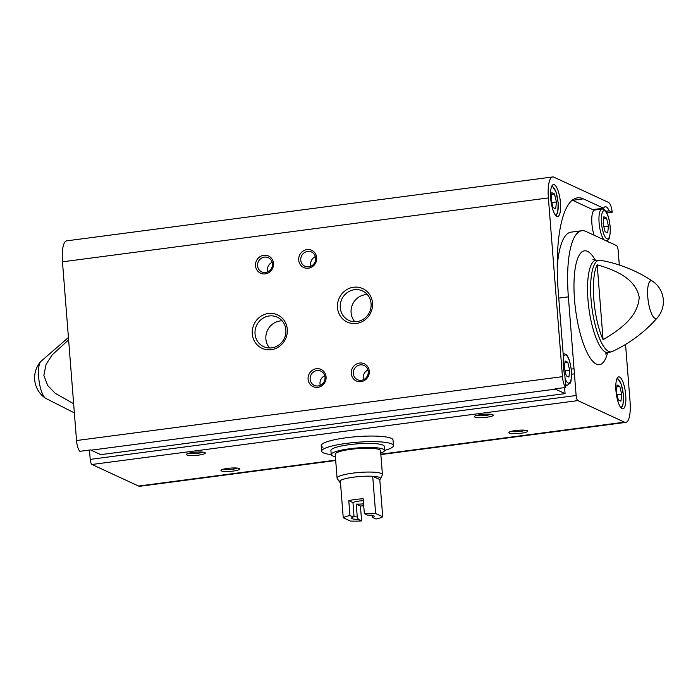 <?xml version="1.0" encoding="UTF-8"?>
<svg xmlns="http://www.w3.org/2000/svg" width="698" height="698" viewBox="0 0 698 698"><rect width="100%" height="100%" fill="white"/><g stroke="black" fill="none" stroke-linecap="round" stroke-linejoin="round"><path stroke-width="1.05" d="M322.921 447.313A36.008 6.169 -4.5 0 1 321.22 445.647A36.008 6.169 -4.5 0 1 356.634 436.669A36.008 6.169 -4.5 0 1 393.009 439.993L393.454 445.577A36.008 6.169 -4.5 0 1 384.519 450.428M619.309 265.013L618.175 250.652A4.546 1.309 82.5 0 0 616.447 245.548L609.755 242.459A18 5.174 82.5 0 1 608.176 241.726L585.954 231.448A77.696 22.327 82.5 0 0 581.827 230.724A77.696 22.327 82.5 0 0 568.364 296.851L574.026 368.745L571.226 369.111M572.316 200.169A110.86 31.855 82.5 0 1 572.587 200.291L592.75 209.618L603.543 208.196L583.388 198.869A110.86 31.855 82.5 0 0 577.508 197.839A110.86 31.855 82.5 0 0 558.295 292.192L563.426 357.411A18 5.174 -97.5 0 0 564.883 375.882L565.79 387.442L554.997 388.865A9.851 2.836 82.5 0 0 555.407 389.135L565.075 393.611L564.595 387.599M605.812 211.293L609.258 210.84A18 5.174 82.5 0 0 605.245 206.748A18 5.174 82.5 0 0 603.543 208.196M609.258 210.84L612.233 212.209L606.789 212.925M89.484 450.062L90.217 459.38A4.546 1.309 82.5 0 0 91.953 464.484L138.553 486.044A24.639 7.076 82.5 0 0 139.862 486.27L335.694 460.523M574.026 368.745A18 5.174 -97.5 0 1 574.428 373.866L576.129 395.504A4.546 1.309 82.5 0 0 577.865 400.608L624.466 422.159A24.639 7.076 82.5 0 0 625.774 422.395A24.639 7.076 82.5 0 0 630.041 401.429L625.556 344.428M574.428 373.866L571.566 374.241M565.075 393.611L100.756 454.651L91.089 450.175A9.851 2.836 82.5 0 1 90.679 449.905L79.877 451.327A9.851 2.836 82.5 0 1 76.536 440.534L62.471 261.811A24.639 7.076 82.5 0 1 66.738 240.845L552.65 176.96A24.639 7.076 82.5 0 0 548.384 197.927L562.448 376.658A9.851 2.836 82.5 0 0 565.79 387.442M612.233 212.209A9.851 2.836 82.5 0 0 608.612 202.464L553.959 177.187A24.639 7.076 82.5 0 0 552.65 176.96M560.468 202.795A16.106 4.633 -97.5 0 1 557.676 216.511A16.106 4.633 -97.5 0 1 550.984 201.137A16.106 4.633 -97.5 0 1 553.47 184.569A16.106 4.633 -97.5 0 1 560.468 202.795M73.639 403.714L55.125 393.227L47.7 385.497L43.843 375.341L46.068 364.373L52.167 354.881L68.613 339.865M597.183 264.795A45.387 13.044 82.5 0 0 603.081 339.69L597.183 264.795C613.725 269.751 635.145 277.42 639.202 297.165C638.129 317.634 618.454 330.538 603.081 339.69M271.217 349.698A18.436 17.371 -65.2 0 0 284.243 320.548A18.436 17.371 -65.2 0 0 253.915 324.535A18.436 17.371 -65.2 0 0 271.217 349.698M337.5 307.644A18.436 17.371 -65.2 0 0 364.993 319.876A18.436 17.371 -65.2 0 0 362.524 288.51A18.436 17.371 -65.2 0 0 337.5 307.644M308.088 379.215A9.475 8.926 -65.2 0 0 322.223 385.497A9.475 8.926 -65.2 0 0 320.949 369.382A9.475 8.926 -65.2 0 0 308.088 379.215M298.709 260.092A9.475 8.926 -65.2 0 0 312.844 266.374A9.475 8.926 -65.2 0 0 311.578 250.25A9.475 8.926 -65.2 0 0 298.709 260.092M255.52 265.764A9.475 8.926 -65.2 0 0 269.655 272.054A9.475 8.926 -65.2 0 0 268.381 255.93A9.475 8.926 -65.2 0 0 255.52 265.764M351.277 373.535A9.475 8.926 -65.2 0 0 365.412 379.825A9.475 8.926 -65.2 0 0 364.147 363.702A9.475 8.926 -65.2 0 0 351.277 373.535M186.881 454.948A9.475 1.623 -4.5 0 1 186.558 454.215A9.475 1.623 -4.5 0 1 195.754 452.147A9.475 1.623 -4.5 0 1 205.16 452.749A9.475 1.623 -4.5 0 1 198.206 455.166A9.475 1.623 -4.5 0 1 186.881 454.948M509.357 433.057A9.475 1.623 -4.5 0 1 509.025 432.324A9.475 1.623 -4.5 0 1 518.221 430.256A9.475 1.623 -4.5 0 1 527.636 430.858A9.475 1.623 -4.5 0 1 520.682 433.275A9.475 1.623 -4.5 0 1 509.357 433.057M474.832 417.09A9.475 1.623 -4.5 0 1 474.5 416.357A9.475 1.623 -4.5 0 1 483.697 414.289A9.475 1.623 -4.5 0 1 493.111 414.891A9.475 1.623 -4.5 0 1 486.157 417.308A9.475 1.623 -4.5 0 1 474.832 417.09M221.406 470.914A9.475 1.623 -4.5 0 1 221.083 470.182A9.475 1.623 -4.5 0 1 230.279 468.114A9.475 1.623 -4.5 0 1 239.684 468.716A9.475 1.623 -4.5 0 1 232.731 471.133A9.475 1.623 -4.5 0 1 221.406 470.914M625.722 395.12A16.106 4.633 -97.5 0 1 622.93 408.827A16.106 4.633 -97.5 0 1 616.247 393.463A16.106 4.633 -97.5 0 1 618.733 376.885A16.106 4.633 -97.5 0 1 625.722 395.12M237.442 468.105A7.835 1.344 -4.5 0 1 230.384 469.457A7.835 1.344 -4.5 0 1 223.194 469.231M490.869 414.28A7.835 1.344 -4.5 0 1 483.81 415.633A7.835 1.344 -4.5 0 1 476.621 415.406M525.393 430.256A7.835 1.344 -4.5 0 1 518.326 431.6A7.835 1.344 -4.5 0 1 511.145 431.373M202.917 452.138A7.835 1.344 -4.5 0 1 195.859 453.491A7.835 1.344 -4.5 0 1 188.678 453.264M367.933 370.045A7.835 7.381 -65.2 0 0 363.196 378.124A7.835 7.381 -65.2 0 0 363.475 379.677M353.336 373.561A7.835 7.381 -65.2 0 0 357.489 379.695A7.835 7.381 -65.2 0 0 367.48 375.681A7.835 7.381 -65.2 0 0 364.068 365.473A7.835 7.381 -65.2 0 0 356.573 366.38A7.835 7.381 -65.2 0 0 353.336 373.561M272.176 262.274A7.835 7.381 -65.2 0 0 267.439 270.353A7.835 7.381 -65.2 0 0 267.718 271.915M257.579 265.79A7.835 7.381 -65.2 0 0 261.724 271.923A7.835 7.381 -65.2 0 0 271.714 267.91A7.835 7.381 -65.2 0 0 268.302 257.702A7.835 7.381 -65.2 0 0 260.816 258.609A7.835 7.381 -65.2 0 0 257.579 265.79M315.365 256.602A7.835 7.381 -65.2 0 0 310.627 264.673A7.835 7.381 -65.2 0 0 310.907 266.235M300.768 260.11A7.835 7.381 -65.2 0 0 304.921 266.243A7.835 7.381 -65.2 0 0 314.911 262.239A7.835 7.381 -65.2 0 0 311.5 252.022A7.835 7.381 -65.2 0 0 304.005 252.929A7.835 7.381 -65.2 0 0 300.768 260.11M324.745 375.725A7.835 7.381 -65.2 0 0 320.007 383.795A7.835 7.381 -65.2 0 0 320.286 385.357M310.148 379.241A7.835 7.381 -65.2 0 0 314.292 385.375A7.835 7.381 -65.2 0 0 324.282 381.361A7.835 7.381 -65.2 0 0 320.871 371.153A7.835 7.381 -65.2 0 0 313.385 372.051A7.835 7.381 -65.2 0 0 310.148 379.241M367.366 294.591A16.237 15.295 -65.2 0 0 351.094 312.695A16.237 15.295 -65.2 0 0 354.82 321.726M340.258 307.678A16.237 15.295 -65.2 0 0 348.86 320.391A16.237 15.295 -65.2 0 0 369.556 312.076A16.237 15.295 -65.2 0 0 362.489 290.918A16.237 15.295 -65.2 0 0 346.967 292.794A16.237 15.295 -65.2 0 0 340.258 307.678M282.158 320.844A16.237 15.295 -65.2 0 0 267.413 330.494A16.237 15.295 -65.2 0 0 269.603 347.97M271.714 347.848A16.237 15.295 -65.2 0 0 285.656 334.176A16.237 15.295 -65.2 0 0 277.272 317.171A16.237 15.295 -65.2 0 0 256.576 325.477A16.237 15.295 -65.2 0 0 263.643 346.636A16.237 15.295 -65.2 0 0 271.714 347.848M596.982 209.74A18 5.174 82.5 0 0 596.458 209.13M581.827 230.724L571.034 232.146A77.696 22.327 82.5 0 0 557.222 267.238M606.091 241.037C608.473 239.397 609.825 241.517 610.314 229.057C609.886 221.947 608.665 216.493 606.667 212.689C605.236 209.993 603.639 208.798 601.894 209.095L594.696 210.046A16.106 4.633 82.5 0 0 591.904 223.753A16.106 4.633 82.5 0 0 594.085 235.209M564.359 367.811L566.27 375.873L568.931 377.095L569.673 370.272L567.762 362.21L565.101 360.979L564.359 367.811M564.926 362.576L567.762 362.21M565.083 370.874L569.673 370.272M553.034 207.603L555.687 208.833L556.428 202.001L554.517 193.939L551.856 192.709L551.115 199.541L553.034 207.603M551.682 194.314L554.517 193.939M551.848 202.603L556.428 202.001M603.875 216.773L606.536 218.003L608.447 226.056L607.705 232.888L605.044 231.657L603.133 223.604L603.875 216.773M603.857 226.667L608.447 226.056M603.7 218.369L606.536 218.003M618.288 399.928L620.95 401.158L621.691 394.326L619.772 386.264L617.119 385.034L616.378 391.866L618.288 399.928M616.945 386.64L619.772 386.264M617.102 394.928L621.691 394.326M335.398 456.675A26.725 4.572 -4.5 0 1 331.236 454.599A36.008 6.169 -4.5 0 1 321.656 451.231A36.008 6.169 -4.5 0 1 346.627 443.343A36.008 6.169 -4.5 0 1 393.454 445.577M349.942 515.517L353.205 517.026A11.369 1.946 -4.5 0 0 351.783 517.811A11.369 1.946 -4.5 0 0 358.353 519.408L361.608 520.917A20.661 3.534 -4.5 0 1 350.317 521.04L343.241 517.768A20.661 3.534 -4.5 0 1 349.942 515.517L348.773 500.632L352.961 502.569L353.973 515.438L353.205 517.026M376.004 519.024L372.749 517.515A11.369 1.946 -4.5 0 0 374.111 516.058A11.369 1.946 -4.5 0 0 367.602 515.133L364.339 513.632A20.661 3.534 -4.5 0 1 375.637 513.51L382.713 516.782A20.661 3.534 -4.5 0 1 376.004 519.024M361.608 520.917L360.438 506.024A20.661 3.534 175.5 0 0 363.719 505.771M382.713 516.782L379.782 479.552A20.661 3.534 -4.5 0 0 380.567 478.767L382.347 474.919A22.737 3.891 -4.5 0 0 382.425 474.535L380.55 450.716A22.737 3.891 -4.5 0 0 350.972 449.303A22.737 3.891 -4.5 0 0 335.206 454.285L337.082 478.104A22.737 3.891 -4.5 0 1 352.848 473.131A22.737 3.891 -4.5 0 1 382.425 474.535M364.339 513.632L363.169 498.738A20.661 3.534 175.5 0 0 348.773 500.632M375.637 513.51L372.706 476.28A20.661 3.534 -4.5 0 1 380.567 478.767M343.241 517.768L340.31 480.538A20.661 3.534 -4.5 0 1 353.773 477.144A20.661 3.534 -4.5 0 1 372.706 476.28L379.782 479.552M358.353 519.408L357.263 516.965A9.318 1.597 -4.5 0 1 353.589 516.154M371.659 515.072L372.749 517.515M363.318 500.684A9.318 1.597 175.5 0 0 358.973 501.077A9.318 1.597 175.5 0 0 352.961 502.569M357.263 516.965L356.25 504.087A9.318 1.597 175.5 0 0 363.571 503.816M340.476 482.65A20.661 3.534 -4.5 0 1 339.577 481.995L337.213 478.47A22.737 3.891 -4.5 0 1 337.082 478.104M339.577 481.995A20.661 3.534 -4.5 0 1 340.31 480.538M384.519 450.402L384.197 446.31A26.725 4.572 -4.5 0 0 349.445 444.652A26.725 4.572 -4.5 0 0 330.913 450.498L331.236 454.599A26.725 4.572 -4.5 0 1 349.768 448.744A26.725 4.572 -4.5 0 1 384.519 450.402A26.725 4.572 -4.5 0 1 380.733 453.107M356.25 504.087L360.438 506.024M572.587 200.291L583.388 198.869M576.129 395.504L90.217 459.38M558.758 298.116L568.364 296.851M555.407 389.135L91.089 450.175M562.448 376.658L76.536 440.534M45.51 398.244A19.064 5.479 -97.5 0 1 39.001 380.454A19.064 5.479 -97.5 0 1 40.693 361.59A24.639 24.639 0 0 0 45.51 398.244L74.363 412.893M600.28 260.241A46.216 13.279 -97.5 0 0 591.921 307.766A46.216 13.279 -97.5 0 0 612.277 351.513C629.84 343.259 644.847 332.021 657.307 317.817A19.064 5.479 -97.5 0 1 655.038 318.393A19.064 5.479 -97.5 0 1 647.727 296.345A19.064 5.479 -97.5 0 1 652.49 281.163C636.777 270.649 619.379 263.678 600.28 260.241L596.075 260.145A46.67 13.41 -97.5 0 0 588.859 308.167A46.67 13.41 -97.5 0 0 608.237 352.691L605.332 354.017M548.384 197.927L62.471 261.811M577.865 400.608L91.953 464.484M624.466 422.159L380.82 454.197M335.668 460.13L138.553 486.044M607.557 352.822A57.41 16.499 -97.5 0 1 584.767 347.334A57.41 16.499 -97.5 0 1 574.777 271.391A57.41 16.499 -97.5 0 1 595.377 260.197M563.399 357.062A14.213 4.083 -97.5 0 1 567.849 357.228A14.213 4.083 -97.5 0 1 571.33 371.031A14.213 4.083 -97.5 0 1 569.838 382.53A14.213 4.083 -97.5 0 1 565.083 378.447M563.12 353.301L563.103 353.301A16.106 4.633 -97.5 0 1 563.12 353.301L566.244 354.558C568.696 356.931 570.423 362.454 571.418 371.127C571.47 379.014 570.999 383.054 570.013 383.237L567.317 385.244A16.106 4.633 -97.5 0 1 565.555 384.424M551.533 186.802A14.213 4.083 -97.5 0 1 558.086 202.769A14.213 4.083 -97.5 0 1 555.224 214.853M601.894 209.095A16.106 4.633 82.5 0 0 599.102 222.802A16.106 4.633 82.5 0 0 603.918 239.754M601.475 222.837A14.213 4.083 82.5 0 0 608.9 237.922A14.213 4.083 82.5 0 0 606.998 213.736A14.213 4.083 82.5 0 0 601.475 222.837M616.796 379.127A14.213 4.083 -97.5 0 1 623.349 395.094A14.213 4.083 -97.5 0 1 620.478 407.17M68.43 337.509L40.693 361.59M625.774 422.395L380.855 454.59M657.307 317.817A24.639 24.639 0 0 0 652.49 281.163M612.277 351.513L608.237 352.691M592.925 259.621L596.075 260.145M567.317 385.244L565.633 385.471M556.114 215.874L557.754 212.305L558.182 202.856L556.053 191.976L552.127 185.581M621.368 408.199L623.009 404.622L623.436 395.181L621.316 384.301L617.39 377.906M321.656 451.231L321.22 445.647"/></g></svg>
